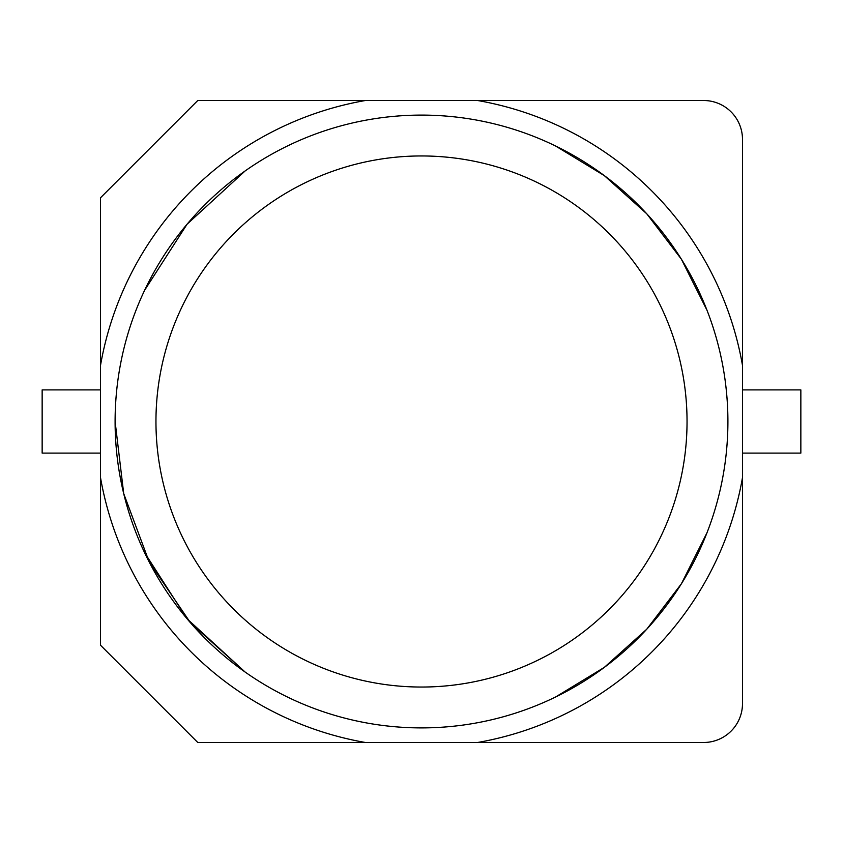 <?xml version="1.0" encoding="UTF-8"?>
<svg xmlns="http://www.w3.org/2000/svg" width="843" height="843" viewBox="0 0 843 843"><rect width="100%" height="100%" fill="white"/><g stroke="black" fill="none" stroke-linecap="round" stroke-linejoin="round"><path stroke-width="1.26" d="M144.627 290.266L187.083 224.196L245.081 170.992L187.083 224.196L144.627 290.266L187.083 224.196L245.081 170.992M555.537 145.976L604.326 175.629L646.76 213.795L681.365 259.18L706.961 310.182L681.365 259.18L646.76 213.795L604.326 175.629L555.537 145.976L604.326 175.629L646.76 213.795L681.365 259.18L706.961 310.182M706.961 532.818L681.365 583.82L646.76 629.205L604.326 667.371L555.537 697.024L604.326 667.371L646.76 629.205L681.365 583.82L706.961 532.818L681.365 583.82L646.76 629.205L604.326 667.371L555.537 697.024M245.081 672.008L190.486 622.777L149.253 562.07L123.71 493.587L115.101 421.5A306.399 306.399 0 0 1 513.419 129.211A306.399 306.399 0 0 1 513.419 713.789A306.399 306.399 0 0 1 115.101 421.5A306.399 306.399 0 0 1 513.419 129.211A306.399 306.399 0 0 1 513.419 713.789A306.399 306.399 0 0 1 115.101 421.5L123.71 493.587L149.253 562.07L190.486 622.777L245.081 672.008L187.083 618.804L144.627 552.734M100.507 365.409L100.507 645.222L197.778 742.493L703.578 742.493A38.904 38.904 0 0 0 742.493 703.578L742.493 365.409A325.851 325.851 0 0 0 477.591 100.507L197.778 100.507L100.507 197.778L100.507 365.409A325.851 325.851 0 0 1 365.409 100.507M365.409 742.493A325.851 325.851 0 0 1 100.507 477.591M742.493 365.409L742.493 139.422A38.904 38.904 0 0 0 703.578 100.507L477.591 100.507M477.591 742.493A325.851 325.851 0 0 0 742.493 477.591M100.507 389.887L42.15 389.887L42.15 453.113L100.507 453.113M742.493 453.113L800.85 453.113L800.85 389.887L742.493 389.887M155.955 421.5A265.545 265.545 0 0 1 513.419 172.372A265.545 265.545 0 0 1 513.419 670.628A265.545 265.545 0 0 1 155.955 421.5"/></g></svg>
